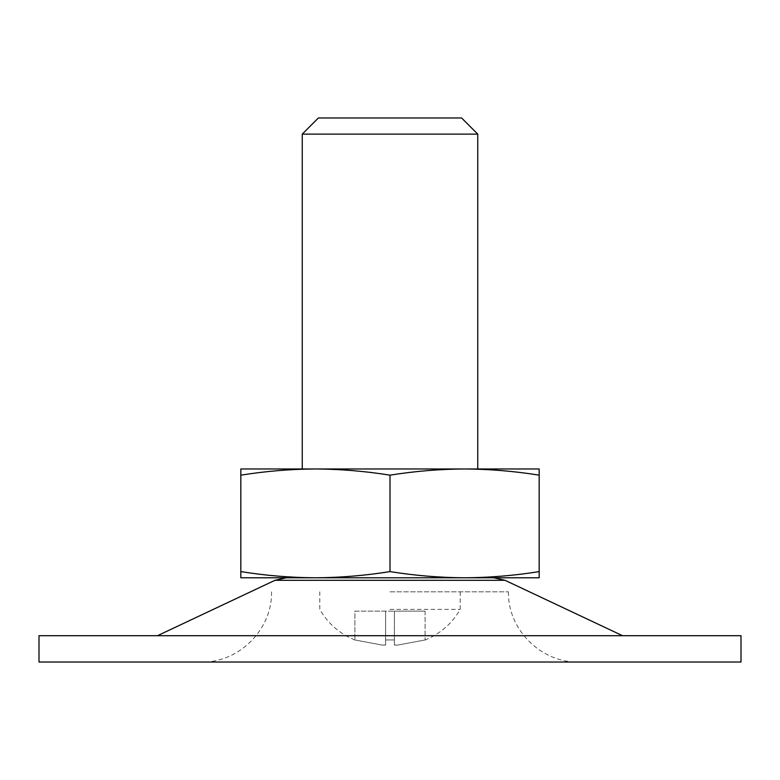 <?xml version="1.0" encoding="UTF-8"?>
<svg xmlns="http://www.w3.org/2000/svg" width="780" height="780" viewBox="0 0 780 780"><rect width="100%" height="100%" fill="white"/><g stroke="black" fill="none" stroke-linecap="round" stroke-linejoin="round"><path stroke-width="0.58" stroke-dasharray="3.9 2.92" d="M390 609.375L460.2 609.375L390 609.375M385.613 639.951L394.387 639.951L394.387 645.001L397.936 645.06L425.1 639.951L397.936 645.06L394.387 645.06L394.387 639.951L385.613 639.951L385.613 645.001L382.063 645.06L354.9 639.951L382.063 645.06L385.613 645.001L385.613 611.13L385.613 645.001L385.613 611.13L354.9 611.13L354.9 639.951L354.9 611.13L394.387 611.13L385.613 611.13L385.613 639.951M539.175 475.156L539.175 571.603C514.312 575.582 489.45 577.649 464.587 577.785C439.725 577.649 414.863 575.582 390 571.603C365.137 575.582 340.275 577.649 315.412 577.785C290.55 577.649 265.688 575.582 240.825 571.603L240.825 468.975L464.587 468.975C489.45 469.111 514.312 471.178 539.175 475.156L539.175 468.975L315.432 468.975C340.275 469.111 365.137 471.178 390 475.156C414.863 471.178 439.725 469.111 464.587 468.975M240.825 571.603L240.825 577.785L464.617 577.785M390 571.603L390 475.156M539.175 571.603L539.175 577.785L315.412 577.785L464.587 577.785M425.1 611.13L394.387 611.13L425.1 611.13L425.1 639.951L425.1 611.13M394.387 611.13L394.387 645.001L394.387 611.13M302.25 468.975L477.75 468.975M240.825 475.156C265.688 471.178 290.55 469.111 315.412 468.975M302.25 134.121L477.75 134.121M318.396 117.975L461.604 117.975M390 591.825L508.462 591.825L390 591.825M39 662.025L741 662.025M39 635.7L741 635.7M390 635.7L622.538 635.7L390 635.7M315.383 577.785L286.211 577.785L315.383 577.785M274.979 580.3L505.021 580.3M460.2 591.825L460.2 609.375C452.273 623.337 440.573 633.565 425.1 640.058M394.387 645.06L397.936 645.06L394.387 645.06M385.613 645.06L382.063 645.06L385.613 645.06M354.9 640.058L347.051 636.353C335.234 629.645 326.147 620.656 319.8 609.375L319.8 591.825M508.462 591.825C507.497 629.333 541.144 662.99 578.663 662.025M271.537 591.825C272.503 629.333 238.855 662.99 201.338 662.025"/><path stroke-width="1.17" d="M390 475.156C365.137 471.178 340.275 469.111 315.412 468.975C290.55 469.111 265.688 471.178 240.825 475.156L240.825 571.603C265.688 575.582 290.55 577.649 315.412 577.785C340.275 577.649 365.137 575.582 390 571.603L390 475.156C414.863 471.178 439.725 469.111 464.587 468.975L240.825 468.975L240.825 475.156M390 571.603C414.863 575.582 439.725 577.649 464.587 577.785L240.825 577.785L240.825 571.603M539.175 468.975L539.175 475.156C514.312 471.178 489.45 469.111 464.587 468.975L539.175 468.975M464.617 577.785L539.175 577.785L539.175 475.156M477.75 134.121L302.25 134.121L318.396 117.975L461.604 117.975L477.75 134.121L477.75 468.975L464.568 468.975M315.432 468.975L302.25 468.975L302.25 134.121M464.587 577.785C489.45 577.649 514.312 575.582 539.175 571.603M741 662.025L39 662.025L39 635.7L741 635.7L741 662.025M622.538 635.7L505.021 580.3L274.979 580.3L157.463 635.7M505.021 580.3L493.789 577.785M274.979 580.3L286.211 577.785"/></g></svg>
